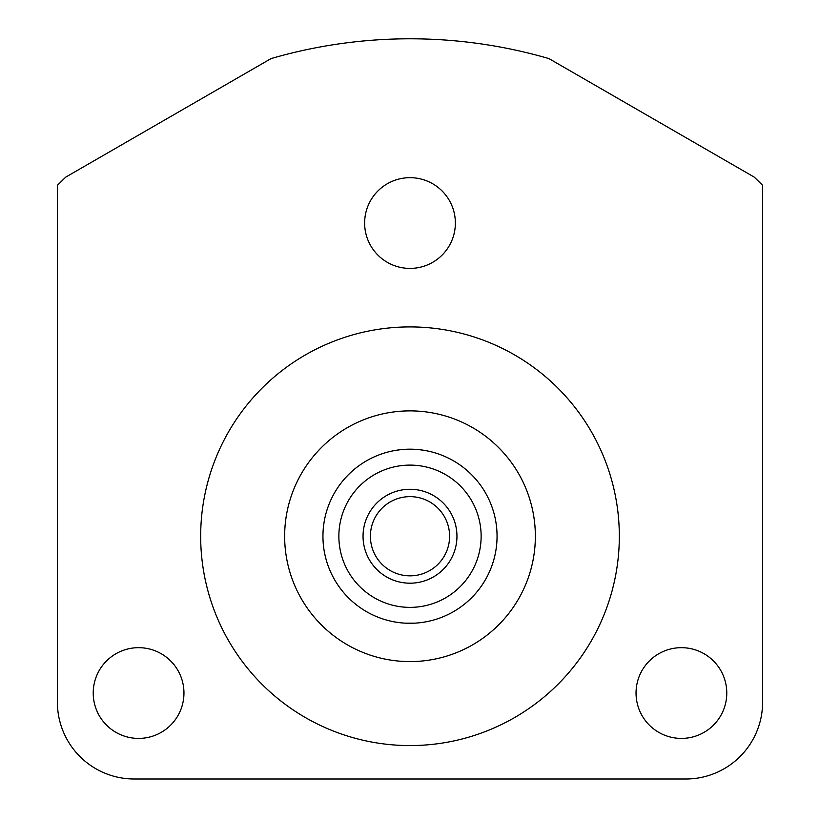 <?xml version="1.0" encoding="UTF-8"?>
<svg xmlns="http://www.w3.org/2000/svg" width="820" height="820" viewBox="0 0 820 820"><rect width="100%" height="100%" fill="white"/><g stroke="black" fill="none" stroke-linecap="round" stroke-linejoin="round"><path stroke-width="1.23" d="M410 661.596A125.357 125.357 0 0 1 284.642 536.239A125.357 125.357 0 0 1 410 410.881A125.357 125.357 0 0 1 535.357 536.239A125.357 125.357 0 0 1 410 661.596M410 326.913A209.325 209.325 0 0 0 200.674 536.239A209.325 209.325 0 0 0 410 745.575A209.325 209.325 0 0 0 619.325 536.239A209.325 209.325 0 0 0 410 326.913M57.4 702.197A76.803 76.803 0 0 0 134.203 779L685.797 779A76.803 76.803 0 0 0 762.6 702.197L762.6 185.33A497.453 497.453 0 0 0 754.195 177.089L758.602 181.363L754.195 177.089L548.939 58.589A497.453 497.453 0 0 0 271.061 58.589L65.805 177.089A497.453 497.453 0 0 0 57.4 185.33L57.4 702.197M681.41 647.677A45.366 45.366 0 0 1 726.776 693.043A45.366 45.366 0 0 1 681.41 738.41A45.366 45.366 0 0 1 636.043 693.043A45.366 45.366 0 0 1 681.41 647.677M138.59 647.677A45.366 45.366 0 0 1 183.957 693.043A45.366 45.366 0 0 1 138.59 738.41A45.366 45.366 0 0 1 93.224 693.043A45.366 45.366 0 0 1 138.59 647.677M410 177.673A45.366 45.366 0 0 1 455.366 223.04A45.366 45.366 0 0 1 410 268.406A45.366 45.366 0 0 1 364.633 223.04A45.366 45.366 0 0 1 410 177.673M758.889 181.65L762.128 184.859L758.889 181.64M548.939 58.589L543.035 56.908L548.939 58.589M542.645 56.795L538.238 55.606L542.645 56.795M271.061 58.589L276.965 56.908L271.061 58.589M65.805 177.089L61.397 181.363L65.805 177.089M493.773 559.916L493.097 562.202L493.773 559.916M487.941 575.015L487.449 575.989L487.941 575.015M474.032 595.217L472.392 596.96L474.032 595.217M493.773 512.572L493.097 510.276L493.773 512.572M474.032 477.26L472.392 475.528L474.032 477.26M431.392 451.851L429.68 451.441M423.632 450.262L419.563 449.719M414.961 449.329L410.799 449.196M405.039 623.159L414.94 623.159M419.522 622.769L423.571 622.236M426.338 621.755L426.984 621.621M429.649 621.047L430.52 620.842M419.522 449.708L421.285 449.924M426.297 450.723L426.984 450.856M400.437 622.769L396.367 622.226M390.32 621.047L388.875 620.699M393.016 621.621L393.702 621.755M396.429 622.236L397.403 622.38M390.351 451.43L389.479 451.635M410 449.186A87.053 87.053 0 0 0 322.947 536.239A87.053 87.053 0 0 0 410 623.292A87.053 87.053 0 0 0 497.053 536.239A87.053 87.053 0 0 0 410 449.186A87.053 87.053 0 0 1 497.053 536.239A87.053 87.053 0 0 1 410 623.292A87.053 87.053 0 0 1 322.947 536.239A87.053 87.053 0 0 1 410 449.186L405.059 449.329M400.478 449.708L396.429 450.252M393.661 450.733L393.016 450.856M326.227 512.572L326.903 510.276L326.227 512.572M345.968 477.26L347.608 475.528L345.968 477.26M347.608 596.96L345.968 595.217L347.608 596.96M326.903 562.202L326.227 559.916L326.903 562.202M410 496.643A39.596 39.596 0 0 0 370.404 536.239A39.596 39.596 0 0 0 410 575.845A39.596 39.596 0 0 0 449.596 536.239A39.596 39.596 0 0 0 410 496.643M410 489.284A46.955 46.955 0 0 0 363.045 536.239A46.955 46.955 0 0 0 410 583.194A46.955 46.955 0 0 0 456.955 536.239A46.955 46.955 0 0 0 410 489.284M410 607.374A71.135 71.135 0 0 1 338.865 536.239A71.135 71.135 0 0 1 410 465.104A71.135 71.135 0 0 1 481.135 536.239A71.135 71.135 0 0 1 410 607.374"/></g></svg>
